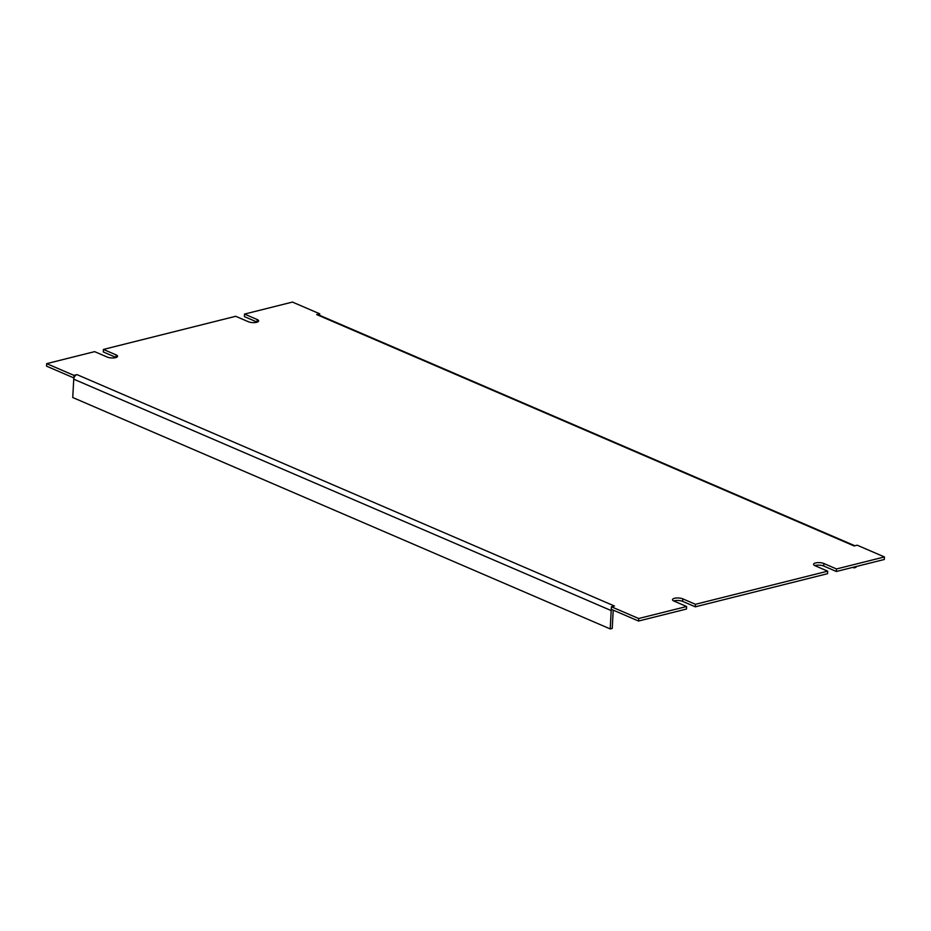 <?xml version="1.0" encoding="UTF-8"?>
<svg xmlns="http://www.w3.org/2000/svg" width="931" height="931" viewBox="0 0 931 931"><rect width="100%" height="100%" fill="white"/><g stroke="black" fill="none" stroke-linecap="round" stroke-linejoin="round"><path stroke-width="1.4" d="M854.914 545.775L318.088 314.655A4.05 2.816 113.3 0 0 316.691 314.573L319.717 313.805L292.462 302.075L244.527 314.084L257.177 319.531A5.889 1.99 -176.9 0 1 258.643 320.951A5.889 1.99 -176.9 0 1 254.803 322.591A5.889 1.99 -176.9 0 1 248.356 321.73L235.706 316.284L103.434 349.428L116.084 354.874A5.889 1.99 -176.9 0 1 117.562 356.294A5.889 1.99 -176.9 0 1 113.71 357.935A5.889 1.99 -176.9 0 1 107.274 357.085L94.625 351.639L46.69 363.637L73.945 375.379L76.982 374.623A4.05 2.816 113.3 0 0 73.747 379.185L611.202 610.585A4.05 2.816 -66.7 0 1 611.423 609.363M614.355 606.046A4.05 2.816 -66.7 0 1 614.448 606.023L611.411 606.779L638.678 618.51L686.613 606.512L673.963 601.065A5.889 1.99 -176.9 0 1 672.485 599.634A5.889 1.99 -176.9 0 1 676.337 597.993A5.889 1.99 -176.9 0 1 682.784 598.854L695.434 604.3L827.694 571.157L815.044 565.711A5.889 1.99 -176.9 0 1 813.578 564.291A5.889 1.99 -176.9 0 1 817.43 562.65A5.889 1.99 -176.9 0 1 823.865 563.511L836.515 568.957L884.45 556.947L857.195 545.205L854.158 545.962A4.05 2.816 -66.7 0 1 854.239 545.95M116.142 357.481A5.889 1.99 3.1 0 0 115.956 357.399L103.306 351.953L103.434 349.428M257.235 322.138A5.889 1.99 3.1 0 0 257.037 322.056L244.388 316.61L244.527 314.084M319.717 313.805L319.636 315.33M884.45 556.947L884.31 559.473L836.375 571.483L836.515 568.957M823.865 563.511L823.726 566.036L836.375 571.483M823.726 566.036A5.889 1.99 3.1 0 0 814.858 565.629M827.694 571.157L827.566 573.682L695.294 606.826L695.434 604.3M682.784 598.854L682.644 601.379L695.294 606.826M682.644 601.379A5.889 1.99 3.1 0 0 673.765 600.972M686.613 606.512L686.473 609.037L638.538 621.035L638.678 618.51M611.411 606.779L611.283 609.305L638.538 621.035M73.991 377.858L73.945 375.379M76.982 374.623L614.448 606.023M46.69 363.637L46.55 366.162L73.805 377.905M856.031 566.56L855.985 567.363L853.971 567.863L854.018 567.06M613.215 610.142L612.226 628.425L610.212 628.925L611.202 610.585M610.212 628.925L72.746 397.525L73.747 379.185M853.971 567.863L852.819 567.363M854.158 545.962L316.691 314.573M115.956 357.399L116.084 354.874M257.037 322.056L257.177 319.531"/></g></svg>
